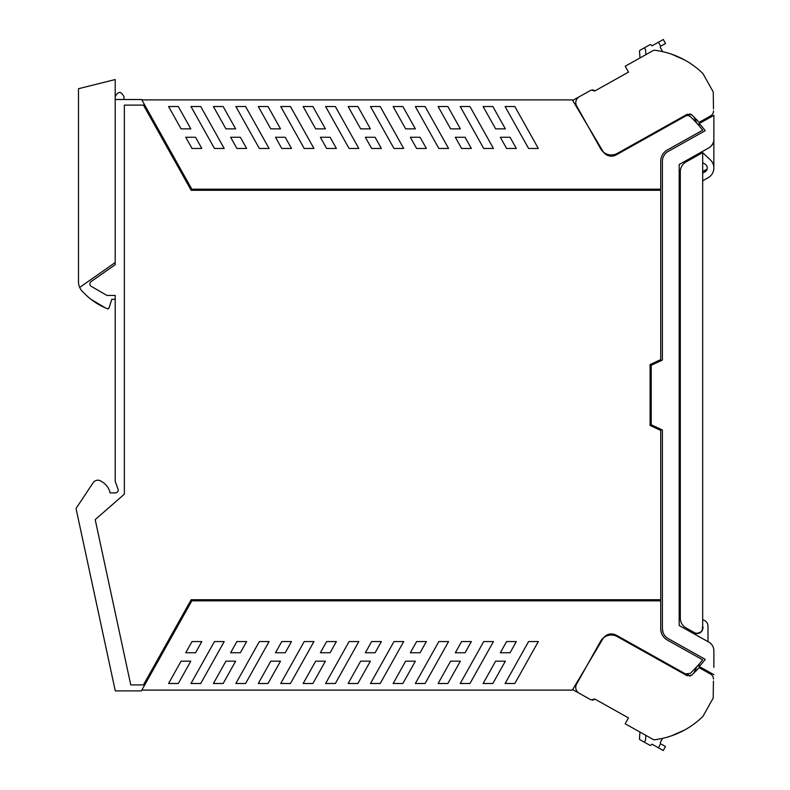 <?xml version="1.0" encoding="UTF-8"?>
<svg xmlns="http://www.w3.org/2000/svg" width="790" height="790" viewBox="0 0 790 790"><rect width="100%" height="100%" fill="white"/><g stroke="black" fill="none" stroke-linecap="round" stroke-linejoin="round"><path stroke-width="1.19" d="M693.719 673.218A144.925 144.925 0 0 0 693.729 673.208L697.047 666.533L699.18 664.133A144.392 144.392 0 0 0 702.626 659.808L667.313 640.028C663.087 637.481 660.894 633.738 660.726 628.81A12.867 12.867 0 0 0 667.313 640.028C663.087 637.481 660.894 633.738 660.726 628.81L660.726 600.844L191.822 600.844L141.825 690.114L572.365 690.114L602.987 638.656C606.434 633.926 610.828 632.741 616.18 635.12L609.771 634.005M528.579 641.569L538.316 641.569L514.833 683.498L505.096 683.498L528.579 641.569M500.327 652.757L510.064 652.757L516.324 641.569L506.597 641.569L500.327 652.757M505.353 661.171L492.841 683.498L483.115 683.498L495.616 661.171L505.353 661.171M483.707 641.569L493.444 641.569L469.961 683.498L460.224 683.498L483.707 641.569M455.336 652.757L465.073 652.757L471.344 641.569L461.607 641.569L455.336 652.757M460.363 661.171L447.861 683.498L438.124 683.498L450.626 661.171L460.363 661.171M438.835 641.569L448.572 641.569L425.089 683.498L415.352 683.498L438.835 641.569M415.372 661.171L402.87 683.498L393.134 683.498L405.635 661.171L415.372 661.171M410.346 652.757L420.082 652.757L426.353 641.569L416.616 641.569L410.346 652.757M393.963 641.569L403.69 641.569L380.207 683.498L370.48 683.498L393.963 641.569M370.382 661.171L357.88 683.498L348.153 683.498L360.655 661.171L370.382 661.171M365.365 652.757L375.092 652.757L381.363 641.569L371.626 641.569L365.365 652.757M325.608 683.498L335.335 683.498L358.818 641.569L349.081 641.569L325.608 683.498M326.645 641.569L336.372 641.569L330.111 652.757L320.375 652.757L326.645 641.569M303.163 683.498L315.664 661.171L325.401 661.171L312.899 683.498L303.163 683.498M702.675 619.903A6.3 6.3 0 0 1 707.988 626.124L707.988 641.658M702.675 625.897A5.876 5.876 0 0 1 697.6 633.54L694.045 633.847M702.675 162.681L705.026 164.093A4.542 4.542 0 0 1 707.07 169.159L702.675 171.489M707.07 169.159L704.71 170.907M258.291 683.498L268.017 683.498L280.519 661.171L270.792 661.171L258.291 683.498M275.503 652.757L285.229 652.757L291.5 641.569L281.773 641.569L275.503 652.757M280.726 683.498L290.463 683.498L313.946 641.569L304.209 641.569L280.726 683.498M190.983 683.498L214.465 641.569L224.202 641.569L200.719 683.498L190.983 683.498M178.303 683.498L190.805 661.171L181.078 661.171L168.576 683.498L178.303 683.498M185.749 652.757L195.555 652.757L201.815 641.569L192.019 641.569L185.749 652.757M246.628 641.569L240.358 652.757L230.631 652.757L236.891 641.569L246.628 641.569M235.647 661.171L223.145 683.498L213.419 683.498L225.92 661.171L235.647 661.171M269.074 641.569L245.591 683.498L235.855 683.498L259.337 641.569L269.074 641.569M697.619 665.901L698.933 665.95L699.18 664.133L690.47 673.307L685.513 673.939L616.18 635.12M605.15 636.118L603.6 637.737M650.101 425.464L650.101 364.555L660.726 359.608L660.726 190.301L191.17 190.301L143.454 105.109L124.346 105.109L124.346 494.165L121.314 496.811A8.947 8.947 0 0 1 121.285 496.831L95.205 519.623L130.765 684.92L143.454 684.92L191.17 599.719L660.726 599.719L660.726 430.422L650.101 425.464M690.272 159.57L690.272 158.286L691.487 157.605L691.487 158.889M694.351 632.563A5.589 5.589 0 0 0 702.675 627.685L702.675 152.628L686.026 161.95A11.188 11.188 0 0 0 680.308 171.707L680.308 618.145A11.188 11.188 0 0 0 686.026 627.902L694.351 632.563L691.487 630.963L691.487 632.425L690.272 631.743L690.272 630.282M713.805 166.838A11.188 11.188 0 0 0 713.864 165.693L713.854 139.672M711.563 145.636L713.232 142.802L711.573 145.627M712.007 145.074A9.786 9.786 0 0 1 708.857 147.878L679.183 164.498L679.183 625.532L708.857 642.142A9.786 9.786 0 0 1 713.864 650.683L713.864 667.343M708.857 147.878A9.786 9.786 0 0 0 713.864 139.336L713.864 115.36L699.624 123.329A1.679 1.679 0 0 0 699.18 125.896A144.363 144.363 0 0 1 702.745 130.153A144.353 144.353 0 0 0 699.18 125.896L698.933 124.07L697.57 124.07M688.258 674.423L685.513 673.939M115.202 96.716C118.125 91.057 121.058 91.057 123.981 96.716L123.981 99.51M111.805 299.311L108.951 308.11L111.805 299.311L115.202 299.311L115.202 295.46L107.005 295.46L91.235 286.345A2.795 2.795 0 0 1 91.028 281.635L115.202 264.709L115.202 262.537L115.202 264.709M711.909 145.212L713.024 143.296M713.864 655.483L713.864 650.683M697.57 665.95L699.18 664.133A1.679 1.679 0 0 0 699.308 666.464A144.382 144.382 0 0 0 705.263 659.364L668.123 638.567C664.459 636.345 662.553 633.096 662.405 628.81L662.998 632.405M666.197 637.194L668.123 638.567M662.405 628.81L662.405 429.967L651.217 424.753L651.217 365.276L662.405 360.052L662.405 161.219A11.188 11.188 0 0 1 668.123 151.463L705.263 130.666A144.382 144.382 0 0 0 699.308 123.556M713.864 674.67L699.624 666.701A1.679 1.679 0 0 1 699.308 666.464M115.202 99.51L141.608 99.51L191.822 189.185L660.726 189.185L660.726 161.219A12.867 12.867 0 0 1 667.313 149.991L702.745 130.153M115.202 295.46L115.202 481.387L118.026 489.138A2.795 2.795 0 0 1 115.399 492.891L110.087 492.891A16.778 16.778 0 0 0 101.485 481.525A5.619 5.619 0 0 0 93.171 482.71L76.294 508.108A1.116 1.116 0 0 0 76.136 508.967L115.281 690.904L141.38 690.904L141.825 690.114M698.488 125.106L699.18 125.896A144.363 144.363 0 0 0 690.47 116.723A4.197 4.197 0 0 0 685.513 116.081L616.18 154.909A9.786 9.786 0 0 1 602.987 151.374L572.365 99.905L141.825 99.905M528.579 148.461L505.096 106.531L514.833 106.531L538.316 148.461L528.579 148.461M510.064 137.263L516.324 148.461L506.597 148.461L500.327 137.263L510.064 137.263M495.616 128.859L505.353 128.859L492.841 106.531L483.115 106.531L495.616 128.859M483.707 148.461L460.224 106.531L469.961 106.531L493.444 148.461L483.707 148.461M465.073 137.263L471.344 148.461L461.607 148.461L455.336 137.263L465.073 137.263M450.626 128.859L460.363 128.859L447.861 106.531L438.124 106.531L450.626 128.859M438.835 148.461L415.352 106.531L425.089 106.531L448.572 148.461L438.835 148.461M420.082 137.263L426.353 148.461L416.616 148.461L410.346 137.263L420.082 137.263M405.635 128.859L415.372 128.859L402.87 106.531L393.134 106.531L405.635 128.859M393.963 148.461L370.48 106.531L380.207 106.531L403.69 148.461L393.963 148.461M375.092 137.263L381.363 148.461L371.626 148.461L365.365 137.263L375.092 137.263M360.655 128.859L370.382 128.859L357.88 106.531L348.153 106.531L360.655 128.859M269.074 148.461L245.591 106.531L235.855 106.531L259.337 148.461L269.074 148.461M190.805 128.859L178.303 106.531L168.576 106.531L181.078 128.859L190.805 128.859M230.631 137.263L240.358 137.263L246.628 148.461L236.891 148.461L230.631 137.263M303.163 106.531L312.899 106.531L325.401 128.859L315.664 128.859L303.163 106.531M185.749 137.263L192.019 148.461L201.815 148.461L195.555 137.263L185.749 137.263M214.465 148.461L224.202 148.461L200.719 106.531L190.983 106.531L214.465 148.461M225.92 128.859L235.647 128.859L223.145 106.531L213.419 106.531L225.92 128.859M325.608 106.531L349.081 148.461L358.818 148.461L335.335 106.531L325.608 106.531M275.503 137.263L285.229 137.263L291.5 148.461L281.773 148.461L275.503 137.263M258.291 106.531L268.017 106.531L280.519 128.859L270.792 128.859L258.291 106.531M320.375 137.263L330.111 137.263L336.372 148.461L326.645 148.461L320.375 137.263M313.946 148.461L290.463 106.531L280.726 106.531L304.209 148.461L313.946 148.461M588.096 126.351L572.691 100.419L591.068 90.119L594.801 90.978L628.504 72.107L594.801 90.978L628.504 72.107L625.216 66.232L653.903 50.165A83.898 83.898 0 0 1 702.962 73.598L713.261 91.976L713.479 108.931M697.047 123.497L693.768 116.782A144.925 144.925 0 0 1 693.778 116.792M662.692 51.666L660.519 47.815A1.402 1.402 0 0 1 660.687 46.215L665.545 43.489L663.314 39.5L651.987 45.84L651.276 45A1.116 1.116 0 0 0 649.854 44.763L644.383 47.825L645.568 49.849L645.924 54.638M639.999 57.956L639.505 51.301A1.116 1.116 0 0 1 640.068 50.234L644.383 47.825M699.111 122.341L710.644 115.883L699.111 122.341A144.925 144.925 0 0 0 698.064 121.206L691.783 114.856L687.172 114.283L617.336 153.388A12.304 12.304 0 0 1 600.588 148.668L576.641 105.9A6.715 6.715 0 0 1 579.218 96.765L591.068 90.119M710.644 115.883A5.589 5.589 0 0 0 713.508 110.926M671.569 54.184L684.565 59.941M628.218 71.594L628.504 72.107M691.783 114.856L689.719 113.839M592.698 89.784L594.406 90.574L592.698 89.784M660.519 47.815A1.402 1.402 0 0 1 660.687 46.215L658.435 42.235M696.158 119.191A144.925 144.925 0 0 1 698.064 121.206M572.671 689.601L591.019 699.881L594.761 699.022L628.455 717.893L594.761 699.022L628.455 717.893L625.167 723.768L653.863 739.835A83.898 83.898 0 0 0 702.922 716.402L713.212 698.024L713.439 681.069M671.52 735.816L684.515 730.059M639.949 732.044L639.456 738.699A1.116 1.116 0 0 0 640.028 739.766L649.824 745.246A1.116 1.116 0 0 0 651.227 745L651.938 744.16L663.264 750.5L665.506 746.511L660.638 743.785L658.386 747.765M660.48 742.185A1.402 1.402 0 0 0 660.638 743.785A1.402 1.402 0 0 1 660.48 742.185L662.632 738.344M644.334 742.175L645.519 740.151L645.874 735.362M696.108 670.809A144.925 144.925 0 0 0 698.024 668.794A144.925 144.925 0 0 0 699.061 667.659L710.605 674.117A5.589 5.589 0 0 1 713.459 679.074M698.024 668.794L691.734 675.144L687.122 675.717L617.296 636.612A12.304 12.304 0 0 0 600.548 641.332L576.591 684.101A6.715 6.715 0 0 0 579.169 693.235L591.019 699.881M628.168 718.406L628.455 717.893M699.061 667.659L710.605 674.117M592.658 700.217L594.356 699.427L592.658 700.217M691.734 675.144L689.68 676.161M697.57 633.264L700.177 632.346M702.675 173.188L704.897 171.944A4.542 4.542 0 0 0 705.026 164.093M702.675 180.801L708.146 177.74A11.188 11.188 0 0 0 710.338 159.837L702.675 152.628M697.086 633.284L698.874 633.284M702.122 630.716L702.122 630.124L702.122 630.716M702.122 627.685L702.675 627.685L702.675 629.482M108.951 308.11L107.44 308.781A1.116 1.116 0 0 0 108.951 308.11A1.116 1.116 0 0 1 107.44 308.781L105.248 307.824A67.12 67.12 0 0 1 83.286 292.3A13.983 13.983 0 0 1 78.487 281.754L78.487 88.707L115.202 79.553L115.202 262.537L79.681 287.412M105.248 307.824L90.969 299.311"/></g></svg>
